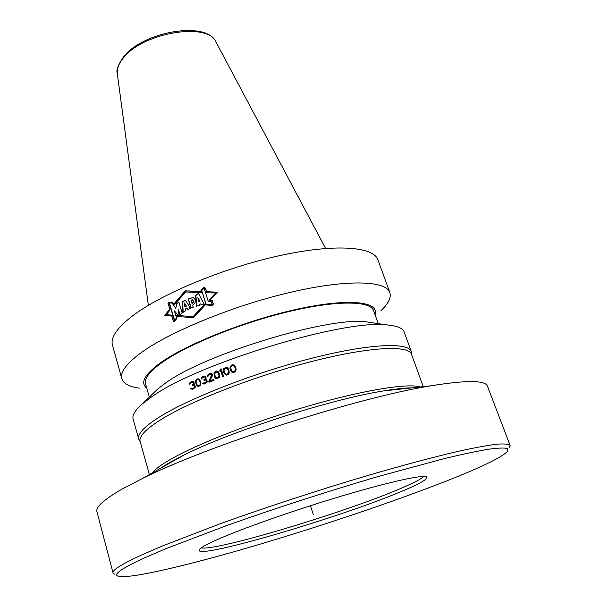 <?xml version="1.0" encoding="UTF-8"?>
<svg xmlns="http://www.w3.org/2000/svg" width="607" height="607" viewBox="0 0 607 607"><rect width="100%" height="100%" fill="white"/><g stroke="black" fill="none" stroke-linecap="round" stroke-linejoin="round"><path stroke-width="0.91" d="M423.785 476.442C420.59 479.545 410.734 484.469 394.209 491.2C336.255 515.123 215.31 551.141 201.243 547.886M218.695 538.993C206.456 544.373 199.953 548.03 199.179 549.965C195.226 559.829 332.492 519.782 396.234 493.582C418.246 484.674 428.39 479.12 426.668 476.92C423.36 474.492 390.711 481.488 343.957 495.365C297.286 509.205 244.5 527.673 218.695 538.993M143.95 558.106L165.726 548.758L226.138 525.768C273.385 508.909 329.131 490.858 378.76 476.366L444.271 458.611C462.147 454.332 476.852 451.213 488.385 449.248C497.998 447.936 504.341 447.7 507.429 448.543L507.854 451.084C502.353 457.025 482.535 466.745 448.398 480.236C395.233 501.238 320.488 526.375 253.772 546.034C187.548 565.496 129.132 579.313 118.13 576.21C112.864 574.556 121.476 568.524 143.95 558.106M159.011 469.143L169.74 462.473L184.422 454.802L142.47 478.475L122.25 488.999C103.979 499.531 95.542 507.088 96.938 511.655L113.031 572.94C112.113 570.261 121.203 564.464 140.293 555.549L161.242 546.437L219.059 524.167C264.28 507.839 318.053 490.221 367.334 475.622C403.693 465 435.667 456.517 460.516 450.819C475.729 447.526 487.891 445.318 497.012 444.187C504.356 443.649 508.719 444.074 510.1 445.455L509.63 447.298M113.031 572.94L114.48 574.169M142.47 478.475C208.671 445.31 358.031 397.357 431.167 385.786C466.692 380.028 485.471 380.187 487.504 386.264L510.1 445.455M149.39 474.568L140.126 441.441C138.745 436.661 145.263 429.642 159.687 420.385C188.777 401.834 253.749 376.34 311.52 361.537C369.39 346.665 408.693 344.913 411.508 354.306L423.261 386.636M372.698 322.803L366.476 321.877C329.616 316.391 206.403 353.456 166.326 382.501L157.873 388.859L142.455 403.746L152.175 396.5C198.337 363.145 346.225 318.599 387.676 325.011C397.342 325.913 402.843 328.243 404.179 332.021L411.28 351.544C408.405 341.984 368.889 343.615 310.731 358.517C252.671 373.343 187.426 399.019 158.26 417.753C143.821 427.1 137.303 434.202 138.707 439.058L140.285 442.002M411.28 351.544L411.713 354.86M199.157 385.574L200.09 384.626L200.189 382.418L199.43 380.407L198.102 379.55L196.767 380.141L196.213 381.826L197.123 384.846L197.943 385.566L199.437 385.612L198.436 385.711M214.711 375.073L216.365 377.82L217.951 377.88L218.975 376.932L219.119 374.716L217.45 371.977L215.182 372.364L214.711 375.073M216.646 371.78L218.065 372.652L218.998 375.687L218.361 377.379L216.896 377.964M226.403 374.246L224.947 373.373L224.006 370.331L225.372 368.191L226.737 368.214L227.913 368.995L228.854 372.03L228.543 373.229L227.473 374.17L226.403 374.246L227.921 373.669L228.589 371.985L227.64 368.942M232.936 365.535L231.388 366.104L230.706 367.789L231.654 370.831L233.134 371.719L234.955 371.196L235.645 369.511L234.697 366.469L232.936 365.535L233.771 365.733M233.505 365.68L234.886 367.318L235.379 369.458L234.689 371.143L233.134 371.719M190.727 388.283L192.95 388.351L194.339 387.539L194.756 386.447L194.111 385.293L192.275 385.589L192.085 384.952L193.458 383.609L193.026 382.175L191.326 382.418L189.672 384.254L189.938 382.691L192.434 381.188L193.77 381.659L194.24 383.252L193.739 384.557L194.9 384.937L195.302 387.281L193.056 389.201L191.402 389.057L190.727 388.283L192.153 389.231M196.084 384.406L197.192 386.082L198.542 386.56L200.689 385.081L200.917 382.281L199.369 379.17L197.146 378.889L195.613 380.832L196.084 384.406L197.472 386.12L198.595 386.553M202.389 383.085L205.568 382.805L206.668 381.257L206.008 380.096L204.058 380.384L203.869 379.747L205.333 378.404L204.9 376.97L203.095 377.197L201.327 379.041L201.623 377.471L203.269 376.226L205.69 376.454L206.168 378.047L205.621 379.36L206.843 379.747L207.245 382.099L204.847 384.011L203.087 383.867L202.389 383.085L203.831 384.034M209.916 380.984L212.541 375.407L212.055 373.813L209.719 373.517L208.201 374.322L207.366 375.748L207.419 376.446L208.125 376.15L208.588 375.065L210.576 374.238L211.631 375.065L208.785 381.454L209.028 382.251L214.15 380.149L213.907 379.345L209.916 380.984L213.952 379.489M214.377 376.644L215.538 378.328L216.995 378.821L219.339 377.349L219.635 374.542L218.012 371.416L215.622 371.112L213.93 373.055L214.377 376.644L215.811 378.373L217.033 378.814M222.648 376.772L220.72 370.528L220.174 372L219.78 370.718L220.326 369.253L221.221 368.904L223.543 376.423L222.648 376.772M223.664 368.669L226.085 367.205L227.602 367.705L228.809 369.397L229.241 372.994L228.315 374.413L226.494 375.111L224.195 373.662L223.353 371.476L223.361 369.322L223.937 368.722L223.528 370.665L224.469 373.707L226.525 375.103M233.232 372.577L235.091 371.886L236.153 369.709L235.615 366.871L233.771 364.868L231.866 364.86L230.053 366.787L230.03 368.935L230.88 371.12L231.692 372.068L233.247 372.569L231.692 372.068M199.779 385.119L199.437 385.612M200.09 384.626L200.06 385.157M200.34 383.427L200.371 384.663M200.189 382.418L200.621 383.472M199.855 381.302L200.469 382.456M199.43 380.407L200.135 381.34M198.603 379.686L199.711 380.445M198.102 379.55L198.884 379.732M194.536 384.618L193.739 384.557M193.072 381.272L190.644 382.182L189.945 384.132M192.54 382.038L193.815 382.896L192.51 385.475M193.625 385.157L194.847 385.855L194.832 387.304L193.231 388.389L191.949 388.442M191.478 388.108L191.015 388.321M198.246 378.745L196.676 379.451L195.894 380.877L196.372 384.451M206.463 379.421L205.621 379.36M204.969 376.067L202.359 376.962L201.592 378.927M204.384 376.826L205.697 377.691L204.293 380.286M205.492 379.959L206.752 380.665L206.721 382.114L205.014 383.199L203.679 383.252M203.178 382.903L202.67 383.123M211.319 373.426L208.482 374.375L207.685 376.34M210.576 374.238L211.805 374.792L211.813 375.862L209.058 381.5L209.256 382.16M216.798 370.976L215.068 371.674L214.203 373.1L214.65 376.689M221.267 369.041L220.599 369.299L220.053 370.771L220.318 371.621M220.72 370.528L222.875 376.681M226.343 367.265L223.937 368.722M226.183 368.062L227.913 368.995M233.103 364.731L231.252 365.414L230.319 366.833L230.751 370.429L231.965 372.121M142.455 403.746C135.118 410.104 132.007 415.203 133.115 419.05L138.707 439.058M157.873 388.859L153.351 393.222M149.337 397.099L145.551 383.852C144.064 378.616 149.542 371.522 161.986 362.561C186.493 345.072 240.311 323.152 288.454 311.657C336.673 300.101 370.437 300.655 373.578 310.64L378.214 323.614M146.75 388.025C139.974 382.888 144.58 374.458 160.567 362.736C187.07 343.721 248.035 319.669 298.826 308.819C349.753 297.855 379.663 301.679 375.035 314.73M389.831 292.566L377.926 259.857C373.555 246.267 333.516 243.392 276.542 256.329C219.666 269.174 156.963 296.004 129.716 318.106C116.225 329.146 110.474 338.137 112.454 345.095L121.817 378.616C120.042 372.395 126.066 364.063 139.883 353.615C167.813 332.689 231.419 306.254 288.72 292.718C346.111 279.091 385.976 280.396 389.831 292.566C391.394 297.529 388.465 303.53 381.037 310.587M121.817 378.616C123.433 383.563 129.306 386.742 139.451 388.146M205.523 304.676L205.189 303.614L193.125 316.626L176.159 315.39L177.085 318.038L176.607 316.399L193.466 317.749L205.371 304.813L212.556 305.587L213.452 304.251L212.351 300.731L209.301 300.761L217.852 292.24L206.615 291.671L205.553 288.264L204.005 287.164L200.856 290.123L201.258 291.436L185.272 290.852L173.617 304.244L172.305 302.392L168.905 302.203L168.002 303.272L168.951 302.362L172.236 302.544L174.072 305.139L185.605 291.944L201.79 292.62L201.031 290.161L204.035 287.339L205.424 288.371L206.805 292.802L215.819 292.991L208.899 300.017L209.172 300.913L212.238 300.89L213.277 304.236L212.488 305.42L205.523 304.676L212.488 305.42M168.154 303.31L170.127 309.896L166.31 314.646L171.705 315.177M176.948 318L174.619 321.3L173.503 321.202L171.682 315.124L166.31 314.646M174.429 310.883L178.071 315.443L178.405 309.57L179.945 314.676L182.153 312.992L179.019 302.62L176.872 303.113L175.696 308.31L172.062 303.007L169.103 302.855L174.452 320.716L176.516 317.848L174.429 310.883L178.086 315.177M186.91 307.848L187.829 309.54L190.393 308.333L185.598 300.336L182.373 301.535L182.882 312.476L185.393 310.875L185.211 308.804L186.91 307.848L188.011 309.433M193.458 297.771L190.332 298.098L188.253 299.084L190.985 308.037L193.276 307.256L192.662 305.253C196.076 302.498 196.342 300.002 193.458 297.771L190.613 298.181L188.534 299.168L191.22 307.961M200.674 303.857L201.183 305.01L204.278 304.418L198.451 293.401L195.606 295.359L196.501 306.201L199.225 305.435L199.088 304.206L200.955 303.94L201.403 304.972M201.6 290.26L204.058 287.968L208.284 301.588L211.213 301.641L212.207 304.851L205.925 304.236L201.6 290.26L206.183 304.259M198.519 301.512L199.657 301.155L197.882 297.529L198.519 301.512L199.931 301.239L197.882 297.529M191.926 303.295C193.496 302.256 193.671 301.11 192.442 299.866L190.947 300.078L192.207 303.371C193.785 302.309 193.952 301.163 192.722 299.957L192.518 299.904M184.467 303.037L184.771 306.747L186.387 306.133L184.467 303.037L186.106 306.049L184.771 306.747M177.092 318.022L174.664 321.46L173.405 321.346L171.827 316.05L164.573 315.549L169.869 309.046M168.002 303.272L169.717 309.009M215.819 292.991L209.172 300.101L209.354 300.7M206.706 291.701L207.055 292.809M204.035 287.339L205.591 288.378M173.685 304.259L174.201 304.987M173.503 321.202L174.74 321.353M176.159 315.39L176.728 316.406M193.125 316.626L176.447 315.465M205.28 303.887L193.405 316.702M201.448 291.519L185.552 290.943L173.617 304.244M172.358 302.461L169.125 302.369M169.914 309.198L164.914 315.572M212.382 300.822L209.301 300.761M217.776 292.316L206.615 291.671M178.405 309.57L180.158 314.517M179.057 302.756L177.161 303.197L175.696 308.31M172.107 303.075L169.391 302.939L174.634 320.458M185.696 300.495L182.654 301.618L183.155 312.286M198.565 293.606L195.879 295.45L196.767 306.125M204.142 288.234L201.873 290.351M211.236 301.717L208.284 301.588M310.45 505.722L313.356 514.782M169.861 462.397L184.422 454.802C232.094 430.94 330.625 399.307 383.275 390.961C395.316 388.943 404.983 387.896 412.282 387.827M420.325 386.955C408.154 383.055 364.746 389.831 310.056 405.529C255.426 421.197 198.201 443.497 170.817 459.203C161.075 464.787 154.793 469.423 151.97 473.119M117.333 73.849L117.303 73.637C116.726 68.705 118.82 63.386 123.593 57.68C143.108 32.414 208.262 21.905 215.963 41.959L216.062 42.149M412.221 387.827C405.119 387.881 395.468 388.92 383.275 390.961L431.167 385.786M169.186 462.784L159.064 469.112M366.476 321.877L387.676 325.011M148.358 305.344L117.303 73.637C115.945 70.291 118.13 64.554 123.858 56.428C143.662 31.45 206.555 20.486 215.963 41.959L325.595 248.438"/></g></svg>
